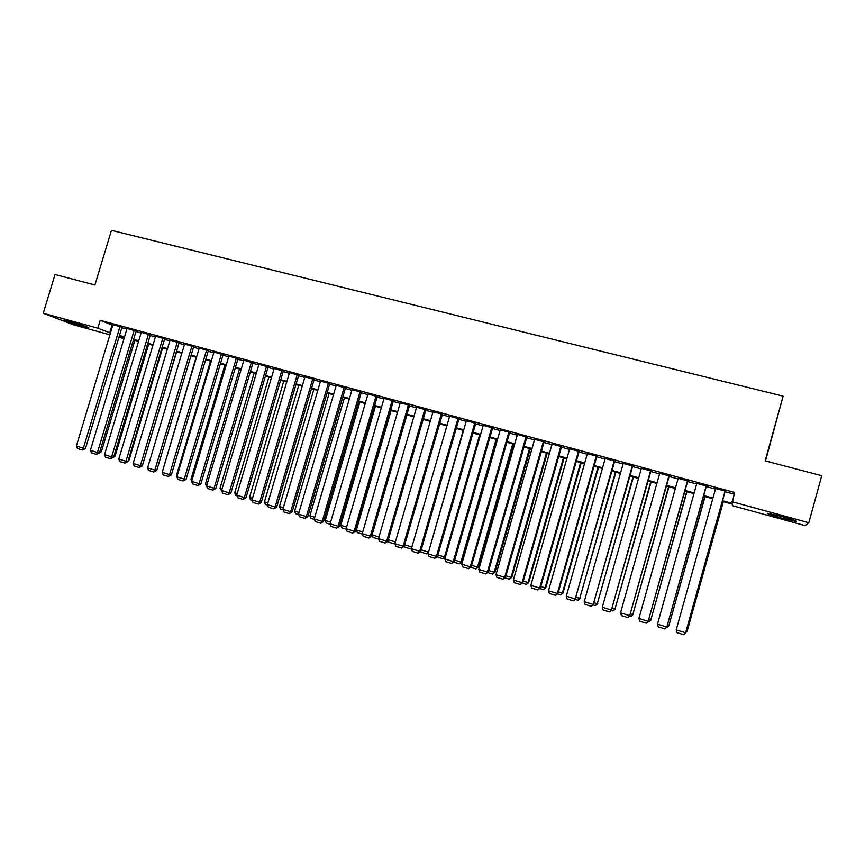 <?xml version="1.0" encoding="UTF-8"?>
<svg xmlns="http://www.w3.org/2000/svg" width="865" height="865" viewBox="0 0 865 865"><rect width="100%" height="100%" fill="white"/><g stroke="black" fill="none" stroke-linecap="round" stroke-linejoin="round"><path stroke-width="1.3" d="M70.054 321.575C78.888 323.964 91.279 328.159 88.349 327.759L82.629 326.397C73.968 324.051 61.523 319.855 64.388 320.223L70.054 321.575M782.403 516.664C793.681 519.854 798.222 521.454 796.027 521.476L781.441 518.038C770.293 514.891 765.785 513.291 767.915 513.259L782.403 516.664M765.503 460.948L783.117 396.148L111.455 230.328L94.923 284.985L55.025 274.508L43.25 313.249L97.832 328.181L110.439 333.014M783.117 396.148L765.168 460.861L821.75 475.707L808.807 522.72L805.185 525.639L732.406 505.668L732.255 504.111L722.329 501.386M124.009 338.669L118.938 337.274M109.898 334.798L73.72 324.872L43.25 313.249M121.965 327.24L112.969 324.635M136.086 331.079L127.079 328.462M150.326 334.95L141.298 332.333M164.664 338.842L155.613 336.226M179.109 342.767L170.048 340.14M193.663 346.724L184.591 344.097M208.324 350.703L199.242 348.076M223.105 354.715L214.001 352.087M237.994 358.759L228.868 356.131M253.002 362.835L243.854 360.208M268.118 366.944L258.959 364.316M283.352 371.085L274.173 368.447M298.706 375.248L289.515 372.62M314.179 379.454L304.967 376.826M329.77 383.692L320.547 381.054M345.481 387.963L336.236 385.325M361.321 392.256L352.066 389.628M377.281 396.592L368.003 393.975M393.37 400.971L384.082 398.343M409.588 405.371L400.279 402.755M425.926 409.815L416.606 407.199M442.404 414.292L433.062 411.675M459.012 418.801L449.649 416.195M475.761 423.342L466.376 420.747M492.639 427.926L483.243 425.342M508.858 432.046L470.268 566.77L471.187 566.813L509.723 432.284L500.24 429.981M526.807 437.214L516.589 434.154L517.367 434.652L478.81 569.386L487.395 572.024L488.271 572.046L526.882 436.944M544.107 441.907L534.657 439.344M561.536 446.643L552.075 444.08M579.118 451.422L569.646 448.849M596.85 456.244L587.357 453.66M614.723 461.099L605.219 458.515M632.758 465.986L623.232 463.402M650.934 470.928L641.398 468.343M669.261 475.912L659.714 473.317M687.751 480.929L678.192 478.334M706.391 485.989L696.822 483.394M722.524 500.716L732.179 503.365L734.59 492.455L100.21 320.31L112.764 325.283M121.814 327.749L126.874 329.122M135.935 331.587L141.092 332.993M150.175 335.458L155.419 336.885M164.512 339.35L169.854 340.799M178.958 343.275L184.386 344.757M193.511 347.233L199.037 348.736M208.173 351.222L213.806 352.747M222.954 355.234L228.674 356.791M237.843 359.278L243.66 360.867M252.84 363.354L258.765 364.965M267.966 367.463L273.989 369.106M283.201 371.604L289.321 373.269M298.544 375.778L304.772 377.475M314.017 379.984L320.353 381.703M329.608 384.222L336.053 385.974M345.319 388.493L351.871 390.266M361.159 392.796L367.82 394.602M377.118 397.132L383.898 398.97M393.207 401.501L400.095 403.371M409.426 405.912L416.422 407.815M425.775 410.356L432.889 412.291M442.242 414.832L449.476 416.8M458.861 419.341L466.203 421.341M475.599 423.893L483.07 425.926M492.477 428.489L500.078 430.543M509.496 433.106L517.216 435.203M526.644 437.766L534.494 439.907M543.944 442.469L551.913 444.642M561.385 447.205L569.484 449.411M578.966 451.984L587.205 454.222M596.688 456.807L605.067 459.077M614.572 461.661L623.07 463.975M632.596 466.559L641.235 468.917M650.772 471.501L659.552 473.89M669.099 476.485L678.03 478.907M687.588 481.513L696.66 483.978M706.229 486.573L715.452 489.082M725.032 491.688L734.115 494.153M725.194 491.104L715.615 488.498M509.723 432.284L510.501 432.781L509.647 432.554M100.21 320.31L97.832 328.181M732.017 501.711L808.807 522.72M119.478 335.501L124.538 336.885M133.599 339.361L138.757 340.778M147.828 343.264L153.073 344.703M162.166 347.189L167.496 348.649M176.601 351.147L182.039 352.639M191.154 355.137L196.679 356.65M205.816 359.148L211.438 360.694M220.586 363.192L226.306 364.76M235.475 367.279L241.292 368.868M250.472 371.388L256.386 373.01M265.577 375.529L271.599 377.172M280.811 379.692L286.931 381.379M296.154 383.898L302.382 385.606M311.627 388.136L317.952 389.877M327.208 392.407L333.652 394.17M342.918 396.711L349.471 398.506M358.748 401.046L365.408 402.874M374.707 405.425L381.476 407.274M390.785 409.826L397.673 411.718M407.004 414.27L414 416.184M423.342 418.746L430.456 420.693M439.809 423.255L447.043 425.245M456.417 427.807L463.77 429.818M473.155 432.392L480.626 434.446M490.022 437.02L497.624 439.096M507.041 441.68L514.751 443.788M524.19 446.372L532.029 448.524M541.479 451.108L549.448 453.303M558.909 455.887L567.018 458.115M576.49 460.71L584.718 462.959M594.212 465.565L602.581 467.857M612.085 470.463L620.583 472.787M630.098 475.393L638.748 477.761M648.274 480.378L657.054 482.778M666.601 485.395L675.522 487.838M685.08 490.455L694.152 492.942M703.721 495.569L712.933 498.089M119.165 336.517L124.073 338.431M712.749 498.759L703.537 496.24M693.968 493.612L684.896 491.125M675.338 488.509L666.418 486.065M656.87 483.449L648.09 481.037M638.565 478.421L629.915 476.053M620.4 473.447L611.901 471.111M602.397 468.506L594.028 466.213M584.535 463.618L576.306 461.359M566.824 458.764L558.725 456.536M549.264 453.941L541.295 451.757M531.845 449.173L524.006 447.021M514.567 444.437L506.858 442.318M497.44 439.734L489.839 437.658M480.443 435.073L472.971 433.03M463.586 430.456L456.233 428.445M446.859 425.872L439.625 423.893M430.273 421.32L423.158 419.374M413.816 416.811L406.82 414.897M397.489 412.335L390.612 410.453M381.292 407.902L374.523 406.042M365.225 403.49L358.575 401.674M349.287 399.122L342.735 397.327M333.468 394.786L327.035 393.024M317.779 390.483L311.443 388.753M302.209 386.212L295.981 384.514M286.758 381.984L280.628 380.297M271.426 377.778L265.404 376.124M256.213 373.604L250.288 371.982M241.108 369.463L235.291 367.874M226.133 365.365L220.413 363.797M211.265 361.289L205.632 359.743M196.506 357.245L190.981 355.72M181.855 353.223L176.428 351.731M167.323 349.244L161.982 347.773M152.9 345.286L147.656 343.848M138.584 341.361L133.426 339.945M124.365 337.469L119.305 336.074M112.017 325.089L109.693 332.82M725.151 490.79L685.621 632.769L725.281 490.823M715.69 488.217L676.203 629.882L685.621 632.769L683.599 634.672L677.014 632.65L676.203 629.882M723.216 501.635L687.134 631.245L723.335 501.668M686.259 630.974L687.134 631.245L685.848 632.456M777.397 515.335L786.858 517.919M706.273 485.665L666.818 627.006L706.467 485.719M696.898 483.113L657.487 624.152L666.818 627.006L664.839 628.909L658.308 626.909L657.487 624.152M667.088 626.833L664.839 628.909M687.567 480.583L648.188 621.297L687.826 480.648M678.268 478.053L638.932 618.464L648.188 621.297L646.231 623.2L639.765 621.211L638.932 618.464M648.512 621.146L646.231 623.2M669.013 475.545L629.709 615.642L669.337 475.631M659.79 473.036L620.54 612.82L629.709 615.642L627.795 617.534L621.373 615.566L620.54 612.82M630.109 615.502L627.795 617.534M650.621 470.549L611.393 610.02L651.01 470.657M641.473 468.062L602.299 607.23L611.393 610.02L609.501 611.923L603.143 609.966L602.299 607.23M611.847 609.912L609.501 611.923M704.878 496.607L668.861 625.654L705.062 496.651M667.531 625.244L668.861 625.654L666.515 627.374M669.11 625.482L666.926 627.503M686.691 491.623L650.75 620.108L686.94 491.688M648.955 619.556L650.75 620.108L648.847 621.957L647.939 621.676M651.053 619.956L648.847 621.957M668.645 486.671L632.78 614.604L668.959 486.757M630.553 613.923L632.78 614.604L630.899 616.453L629.536 616.031M633.148 614.485L630.899 616.453M650.761 481.773L614.95 609.155L651.129 481.87M612.29 608.344L614.95 609.155L613.112 611.004L611.274 610.441M615.383 609.047L613.112 611.004M632.38 465.597L593.228 604.462L632.834 465.716M623.308 463.132L584.21 601.694L593.228 604.462L591.379 606.354L585.064 604.419L584.21 601.694M593.747 604.365L591.379 606.354M633.018 476.907L597.283 603.748L633.45 477.026M594.19 602.797L597.283 603.748L595.466 605.587L593.174 604.884M597.769 603.662L595.466 605.587M614.291 460.677L575.225 598.937L614.81 460.818M605.305 458.245L566.272 596.19L575.225 598.937L573.398 600.84L567.137 598.915L566.272 596.19M575.798 598.861L573.398 600.84M615.415 472.085L579.745 598.375L615.902 472.214M576.241 597.304L579.745 598.375L577.961 600.224L575.225 599.38M580.296 598.31L577.961 600.224M596.353 455.812L557.363 593.466L558.001 593.412L596.926 455.963M587.432 453.39L548.486 590.741L557.363 593.466L555.568 595.358L549.361 593.455L548.486 590.741M558.001 593.412L555.568 595.358M597.964 467.295L562.358 593.055L562.964 593.012L598.504 467.446M558.444 591.855L562.358 593.055L560.607 594.904L557.417 593.931M562.964 593.012L560.607 594.904M578.566 450.979L539.652 588.038L540.355 588.005L579.204 451.152M569.721 448.578L530.851 585.335L539.652 588.038L537.889 589.93L531.737 588.038L530.851 585.335M540.355 588.005L537.889 589.93M580.642 462.548L545.112 587.778L545.772 587.746L581.248 462.71M540.787 586.459L545.112 587.778L543.393 589.627L539.771 588.514M545.772 587.746L543.393 589.627M560.92 446.189L522.092 582.653L522.849 582.642L561.612 446.372M552.151 443.81L513.367 579.982L522.092 582.653L520.352 584.545L514.253 582.675L513.367 579.982M522.849 582.642L520.352 584.545M563.461 457.834L528.007 582.545L528.72 582.534L564.121 458.018M523.282 581.096L528.007 582.545L526.309 584.383L522.265 583.151M528.72 582.534L526.309 584.383M543.425 441.442L504.673 577.312L505.484 577.323L544.182 441.637M534.732 439.074L496.013 574.663L504.673 577.312L502.965 579.204L496.91 577.355L496.013 574.663M505.484 577.323L502.965 579.204M546.431 453.163L511.042 577.355L511.81 577.355L547.145 453.368M505.928 575.787L511.042 577.355L509.366 579.193L504.901 577.82M511.81 577.355L509.366 579.193M526.071 436.728L487.395 572.024L485.719 573.917L479.718 572.068L478.81 569.386M488.271 572.046L485.719 573.917M529.521 448.535L494.207 572.198L495.029 572.219L530.288 448.74M488.703 570.522L494.207 572.198L492.563 574.046L487.676 572.543M495.029 572.219L492.563 574.046M500.305 429.732L461.748 564.164L470.268 566.77L468.614 568.662L462.656 566.835L461.748 564.164M471.187 566.813L468.614 568.662M512.761 443.94L477.502 567.094L478.377 567.126L513.572 444.167M471.63 565.288L477.502 567.094L475.891 568.932L470.603 567.31M478.377 567.126L475.891 568.932M496.121 439.377L460.937 562.023L461.867 562.077L496.997 439.615M454.687 560.109L460.937 562.023L459.347 563.861L453.66 562.12M461.867 562.077L459.347 563.861M479.621 434.857L444.502 556.995L445.378 557.06M437.885 554.962L444.502 556.995L442.945 558.833L437.117 556.757M445.345 557.179L442.945 558.833M491.785 427.418L453.271 561.558L454.255 561.623L492.704 427.688M483.308 425.115L444.826 558.974L453.271 561.558L451.649 563.45L445.745 561.645L444.826 558.974M454.255 561.623L451.649 563.45M474.853 422.812L436.414 556.4L437.452 556.476L475.826 423.115M466.44 420.531L428.034 553.827L436.414 556.4L434.825 558.282L428.964 556.487L428.034 553.827M437.452 556.476L434.825 558.282M458.061 418.26L419.698 551.275L420.79 551.362L459.077 418.584M449.714 415.989L411.394 548.724L419.698 551.275L418.13 553.157L412.324 551.373L411.394 548.724M428.326 552.832L426.661 553.838L420.996 552.097L420.747 551.394L418.13 553.157M463.24 430.359L428.553 552.032M421.223 549.87L428.197 552L426.661 553.838M441.399 413.73L403.112 546.193L404.258 546.302L442.458 414.086M433.116 411.481L394.873 543.663L403.112 546.193L401.576 548.075L395.813 546.312L394.873 543.663M404.258 546.302L401.576 548.075M404.69 544.809L411.881 547.015M411.448 548.507L410.507 548.886L404.885 547.167L404.398 545.793M411.794 547.329L410.507 548.886M424.877 409.242L386.666 541.155L387.855 541.274L425.98 409.621M416.66 407.015L378.492 538.646L386.666 541.155L385.152 543.036L379.432 541.285L378.492 538.646M387.855 541.274L385.152 543.036M388.288 539.792L395.37 541.955M394.981 543.977L388.904 542.258L388.169 540.192M394.948 543.393L394.483 543.977M408.475 404.788L370.35 536.149L371.582 536.289L409.632 405.188M400.322 402.582L362.24 533.662L370.35 536.149L368.858 538.03L363.192 536.289L362.24 533.662M371.582 536.289L368.858 538.03M378.978 536.938L372.123 534.84L406.928 414.93M378.654 539.111L373.042 537.403L372.123 534.84M392.213 400.376L354.163 531.186L355.45 531.348L393.413 400.798M384.125 398.181L346.108 528.72L354.163 531.186L352.693 533.067L347.07 531.337L346.108 528.72M355.45 531.348L352.693 533.067M362.727 531.964L356.38 530.029L391.121 410.594M362.413 534.138L357.31 532.581L356.38 530.029M376.07 395.986L338.096 526.266L339.437 526.439L377.324 396.44M368.047 393.813L330.116 523.822L338.096 526.266L336.658 528.147L331.079 526.428L330.116 523.822M339.437 526.439L336.658 528.147M346.606 527.034L340.767 525.25L375.432 406.291M346.281 529.196L341.697 527.791L340.767 525.25M360.067 391.64L322.169 521.379L323.553 521.573L361.365 392.104M352.109 389.477L314.244 518.957L322.169 521.379L320.753 523.26L315.217 521.563L314.244 518.957M323.553 521.573L320.753 523.26M330.603 522.136L325.262 520.503L359.862 402.02M330.289 524.298L326.202 523.044L325.262 520.503M344.173 387.325L306.361 516.535L307.789 516.74L345.524 387.812M336.28 385.185L298.501 514.134L306.361 516.535L304.977 518.416L299.485 516.729L298.501 514.134M307.789 516.74L304.977 518.416M314.741 517.281L309.886 515.8L344.411 397.792M314.428 519.433L310.827 518.33L309.886 515.8M328.419 383.054L290.672 511.734L292.154 511.95L329.803 383.552M320.58 380.924L282.877 509.344L290.672 511.734L289.31 513.605L283.861 511.939L282.877 509.344M292.154 511.95L289.31 513.605M312.784 378.805L275.113 506.966L276.638 507.204L314.211 379.324M305.01 376.697L267.382 504.598L275.113 506.966L273.783 508.836L268.366 507.182L267.382 504.598M276.638 507.204L273.783 508.836M297.268 374.588L259.673 502.23L261.252 502.479L298.739 375.129M289.548 372.491L252.007 499.884L259.673 502.23L258.365 504.1L253.002 502.457L252.007 499.884M261.252 502.479L258.365 504.1M298.987 512.458L294.619 511.129L329.078 393.586M298.685 514.599L295.571 513.648L294.619 511.129M283.374 507.679L279.482 506.49L313.865 389.412M283.06 509.809L280.433 509.009L279.482 506.49M267.869 502.943L264.441 501.895L298.76 385.271M267.566 505.063L265.404 504.403L264.441 501.895M281.871 370.404L244.363 497.537L245.974 497.797L283.385 370.955M274.216 368.328L236.74 495.202L244.363 497.537L243.065 499.408L237.745 497.775L236.74 495.202M245.974 497.797L243.065 499.408M252.494 498.229L249.531 497.321L283.774 381.162M252.18 500.348L250.493 499.829L249.531 497.321M266.593 366.263L229.16 492.877L230.814 493.158L268.15 366.825M258.992 364.197L221.602 490.563L229.16 492.877L227.895 494.748L222.608 493.126L221.602 490.563M230.814 493.158L227.895 494.748M237.226 493.558L234.718 492.791L268.907 377.086M236.924 495.667L235.691 495.288L234.718 492.791M251.423 362.143L214.077 488.26L215.774 488.552L253.034 362.727M243.887 360.1L206.573 485.957L214.077 488.26L212.833 490.12L207.589 488.509L206.573 485.957M215.774 488.552L212.833 490.12M222.089 488.93L220.024 488.293L254.137 373.042M221.786 491.028L220.024 488.293M236.383 358.056L199.101 483.665L200.842 483.978L238.026 358.651M228.901 356.023L191.662 481.383L199.101 483.665L197.88 485.535L192.679 483.935L191.662 481.383M200.842 483.978L197.88 485.535M207.059 484.335L205.438 483.838L239.486 369.02M206.757 486.422L205.438 483.838M221.451 354.001L184.256 479.113L186.029 479.437L223.138 354.607M214.033 351.99L176.871 476.853L184.256 479.113L183.056 480.983L177.887 479.394L176.871 476.853M186.029 479.437L183.056 480.983M206.638 349.979L169.508 474.604L171.335 474.928L208.357 350.606M199.264 347.979L162.188 472.355L169.508 474.604L168.329 476.464L163.204 474.885L162.188 472.355M171.335 474.928L168.329 476.464M191.933 345.978L154.878 470.117L156.749 470.463L193.695 346.616M184.613 344L147.612 467.889L154.878 470.117L153.732 471.976L148.639 470.419L147.612 467.889M156.749 470.463L153.732 471.976M192.149 479.761L190.96 479.405L224.932 365.03M190.96 479.405L191.706 481.264M177.347 475.242L176.59 475.004L210.498 361.073M176.59 475.004L177.065 476.193M162.663 470.744L196.16 357.148M177.336 342.021L140.368 465.662L142.26 466.03L179.142 342.67M170.081 340.053L133.145 463.456L140.368 465.662L139.233 467.522L134.183 465.976L133.145 463.456M142.26 466.03L139.233 467.522M162.847 338.085L125.955 461.25L127.89 461.618L164.685 338.745M155.646 336.128L118.797 459.055L125.955 461.25L124.841 463.11L119.835 461.564L118.797 459.055M127.89 461.618L124.841 463.11M142.736 464.462L176.655 351.796M148.466 334.182L111.65 456.871L113.629 457.25L150.348 334.852M141.319 332.236L104.546 454.687L111.65 456.871L110.558 458.72L105.584 457.196L104.546 454.687M113.629 457.25L110.558 458.72M128.344 460.104L129.004 460.234L162.62 347.946M128.117 460.861L129.004 460.234M134.194 330.311L97.464 452.514L99.475 452.914L136.119 330.992M127.101 328.376L90.403 450.351L97.464 452.514L96.383 454.374L91.452 452.86L90.403 450.351M99.475 452.914L96.383 454.374M114.072 455.779L115.132 455.985L148.683 344.129M113.704 457.012L115.132 455.985M120.03 326.462L83.375 448.2L85.419 448.611L121.987 327.154M112.991 324.548L76.369 446.048L83.375 448.2L82.316 450.049L77.418 448.546L76.369 446.048M85.419 448.611L82.316 450.049M99.908 451.487L101.367 451.779L134.853 340.334M101.367 451.779L98.924 453.303"/></g></svg>
